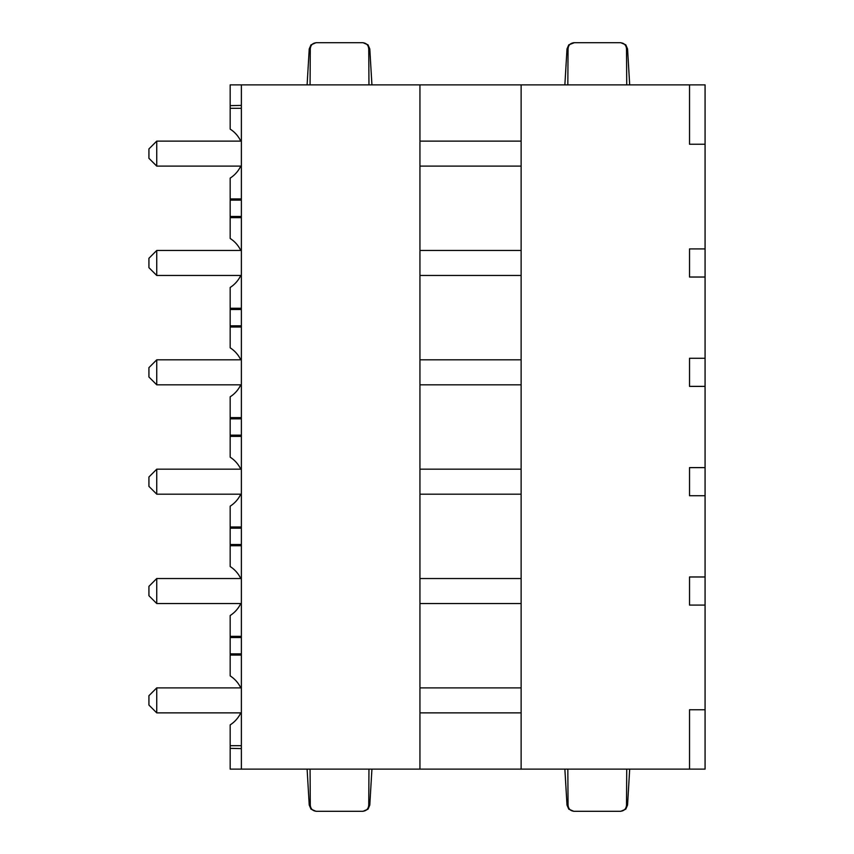 <?xml version="1.0" encoding="UTF-8"?>
<svg xmlns="http://www.w3.org/2000/svg" width="854" height="854" viewBox="0 0 854 854"><rect width="100%" height="100%" fill="white"/><g stroke="black" fill="none" stroke-linecap="round" stroke-linejoin="round"><path stroke-width="1.28" d="M705.073 144.241L705.073 84.877L689.53 84.877L689.53 144.241L705.073 144.241L705.073 769.123L241.372 769.123L241.372 84.877L230.164 84.877L230.164 129.114A29.057 29.057 0 0 1 240.775 141.123M689.53 84.877L521.132 84.877L521.132 769.123M705.073 277.027L689.53 277.027L689.53 248.909L705.073 248.909M705.073 386.382L689.53 386.382L689.53 358.264L705.073 358.264M705.073 495.736L689.53 495.736L689.53 467.618L705.073 467.618M705.073 605.091L689.53 605.091L689.53 576.973L705.073 576.973M689.53 769.123L689.53 709.759L705.073 709.759M521.132 141.123L419.944 141.123M521.132 166.114L419.944 166.114M521.132 84.877L419.944 84.877L419.944 769.123M521.132 250.468L419.944 250.468M521.132 275.468L419.944 275.468M521.132 359.822L419.944 359.822M521.132 384.823L419.944 384.823M521.132 469.177L419.944 469.177M521.132 494.178L419.944 494.178M521.132 578.532L419.944 578.532M521.132 603.532L419.944 603.532M521.132 712.876L419.944 712.876M521.132 687.886L419.944 687.886M419.944 84.877L241.372 84.877M241.372 141.123L156.741 141.123L156.741 166.114L241.372 166.114M156.741 166.114L148.927 158.3L148.927 148.927L156.741 141.123M241.372 275.468L156.741 275.468L156.741 250.468L241.372 250.468M156.741 275.468L148.927 267.654L148.927 258.282L156.741 250.468M241.372 384.823L156.741 384.823L156.741 359.822L241.372 359.822M156.741 384.823L148.927 377.009L148.927 367.636L156.741 359.822M241.372 494.178L156.741 494.178L156.741 469.177L241.372 469.177M156.741 494.178L148.927 486.364L148.927 476.991L156.741 469.177M241.372 603.532L156.741 603.532L156.741 578.532L241.372 578.532M156.741 603.532L148.927 595.718L148.927 586.346L156.741 578.532M241.372 712.876L156.741 712.876L156.741 687.886L241.372 687.886M156.741 687.886L148.927 695.7L148.927 705.073L156.741 712.876M241.372 200.124L230.164 200.124L230.164 216.468L241.372 216.468M241.372 217.663L230.164 217.663L230.164 216.468M240.775 250.468A29.057 29.057 0 0 0 230.164 238.469L230.164 217.663M241.372 198.918L230.164 198.918L230.164 178.112A29.057 29.057 0 0 0 240.775 166.114M230.164 198.918L230.164 200.124M230.164 105.64L241.372 105.405M241.372 108.309L230.164 108.309M368.96 84.877L368.747 48.945C368.448 45.091 366.345 42.999 362.448 42.7L316.578 42.7C312.692 42.999 310.589 45.091 310.29 48.945L310.066 84.877M307.109 84.877L309.233 48.945L311.005 44.856L316.012 42.7L362.448 42.7M371.928 84.877L369.793 48.945L368.031 44.856L363.025 42.7M316.578 42.7L316.012 42.7M626.729 84.877L626.505 48.945C626.206 45.091 624.103 42.999 620.217 42.7L574.347 42.7C570.451 42.999 568.358 45.091 568.049 48.945L567.835 84.877M564.868 84.877L567.003 48.945L568.764 44.856L574.347 42.7M629.686 84.877L627.562 48.945L625.79 44.856L620.783 42.7L573.771 42.7M620.783 42.7L620.217 42.7M240.775 712.876A29.057 29.057 0 0 1 230.164 724.886L230.164 769.123L241.372 769.123M368.96 769.123L368.747 805.055C368.448 808.909 366.345 811.001 362.448 811.3L316.578 811.3C312.692 811.001 310.589 808.909 310.29 805.055L310.066 769.123M307.109 769.123L309.233 805.055L310.29 805.055M371.928 769.123L369.793 805.055L368.031 809.144L363.025 811.3L316.578 811.3M309.233 805.055L311.005 809.144L316.012 811.3M362.448 811.3L363.025 811.3M230.164 748.36L241.372 748.595M241.372 745.691L230.164 745.691M626.729 769.123L626.505 805.055C626.206 808.909 624.103 811.001 620.217 811.3L574.347 811.3C570.451 811.001 568.358 808.909 568.049 805.055L567.835 769.123M629.686 769.123L627.562 805.055L625.79 809.144L620.783 811.3L574.347 811.3M564.868 769.123L567.003 805.055L568.049 805.055M573.771 811.3L568.764 809.144L567.003 805.055M620.217 811.3L620.783 811.3M240.775 687.886A29.057 29.057 0 0 0 230.164 675.888L230.164 637.532L241.372 637.532M240.775 603.532A29.057 29.057 0 0 1 230.164 615.531L230.164 637.532M241.372 636.337L230.164 636.337M241.372 653.876L230.164 653.876M241.372 655.082L230.164 655.082M240.775 578.532A29.057 29.057 0 0 0 230.164 566.533L230.164 528.188L241.372 528.188M240.775 494.178A29.057 29.057 0 0 1 230.164 506.176L230.164 528.188M241.372 526.982L230.164 526.982M230.164 544.521L241.372 544.521M241.372 545.727L230.164 545.727M240.775 469.177A29.057 29.057 0 0 0 230.164 457.178L230.164 418.834L241.372 418.834M240.775 384.823A29.057 29.057 0 0 1 230.164 396.822L230.164 418.834M241.372 417.627L230.164 417.627M230.164 435.166L241.372 435.166M241.372 436.373L230.164 436.373M240.775 359.822A29.057 29.057 0 0 0 230.164 347.824L230.164 309.479L241.372 309.479M240.775 275.468A29.057 29.057 0 0 1 230.164 287.467L230.164 309.479M241.372 308.273L230.164 308.273M230.164 325.812L241.372 325.812M241.372 327.018L230.164 327.018M310.29 48.945L309.233 48.945M369.793 48.945L368.747 48.945M568.049 48.945L567.003 48.945M627.562 48.945L626.505 48.945M368.747 805.055L369.793 805.055M626.505 805.055L627.562 805.055"/></g></svg>
